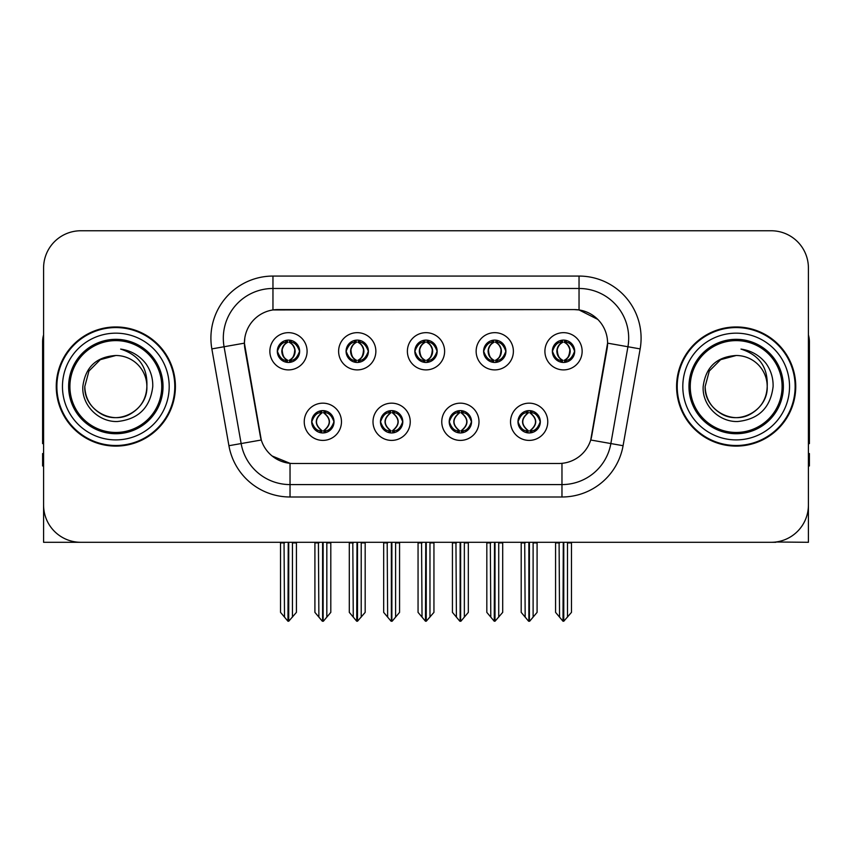 <?xml version="1.0" encoding="UTF-8"?>
<svg xmlns="http://www.w3.org/2000/svg" width="852" height="852" viewBox="0 0 852 852"><rect width="100%" height="100%" fill="white"/><g stroke="black" fill="none" stroke-linecap="round" stroke-linejoin="round"><path stroke-width="1.28" d="M414.828 351.28A11.172 11.172 0 0 0 426 362.451A11.172 11.172 0 0 0 437.172 351.28A11.172 11.172 0 0 0 426 340.108A11.172 11.172 0 0 0 414.828 351.28L414.935 351.28C417.246 357.52 420.142 360.524 423.636 360.3L422.88 362.004M407.384 351.28A18.616 18.616 0 0 0 426 369.896A18.616 18.616 0 0 0 444.616 351.28A18.616 18.616 0 0 0 426 332.663A18.616 18.616 0 0 0 407.384 351.28M449.206 421.783A11.172 11.172 0 0 0 460.378 432.954A11.172 11.172 0 0 0 471.55 421.783A11.172 11.172 0 0 0 460.378 410.611A11.172 11.172 0 0 0 449.206 421.783L449.313 421.783C451.432 427.789 454.329 430.803 458.025 430.803L459.345 430.803C451.954 424.786 451.954 418.769 459.345 412.751L458.025 412.751C454.404 412.677 451.496 415.691 449.313 421.783M441.762 421.783A18.616 18.616 0 0 0 460.378 440.399A18.616 18.616 0 0 0 478.994 421.783A18.616 18.616 0 0 0 460.378 403.166A18.616 18.616 0 0 0 441.762 421.783M483.595 351.28A11.172 11.172 0 0 0 494.756 362.451A11.172 11.172 0 0 0 505.928 351.28A11.172 11.172 0 0 0 494.756 340.108A11.172 11.172 0 0 0 483.595 351.28L483.691 351.28C486.013 357.52 488.91 360.524 492.392 360.3L491.636 362.004M476.14 351.28A18.616 18.616 0 0 0 494.756 369.896A18.616 18.616 0 0 0 513.383 351.28A18.616 18.616 0 0 0 494.756 332.663A18.616 18.616 0 0 0 476.14 351.28M552.352 351.28A11.172 11.172 0 0 0 563.523 362.451A11.172 11.172 0 0 0 574.695 351.28A11.172 11.172 0 0 0 563.523 340.108A11.172 11.172 0 0 0 552.352 351.28L552.458 351.28C554.769 357.52 557.666 360.524 561.159 360.3L560.403 362.004M544.907 351.28A18.616 18.616 0 0 0 563.523 369.896A18.616 18.616 0 0 0 582.14 351.28A18.616 18.616 0 0 0 563.523 332.663A18.616 18.616 0 0 0 544.907 351.28M346.072 351.28A11.172 11.172 0 0 0 357.244 362.451A11.172 11.172 0 0 0 368.405 351.28A11.172 11.172 0 0 0 357.244 340.108A11.172 11.172 0 0 0 346.072 351.28L346.168 351.28C348.489 357.52 351.386 360.524 354.879 360.3L354.112 362.004M338.617 351.28A18.616 18.616 0 0 0 357.244 369.896A18.616 18.616 0 0 0 375.86 351.28A18.616 18.616 0 0 0 357.244 332.663A18.616 18.616 0 0 0 338.617 351.28M277.305 351.28A11.172 11.172 0 0 0 288.477 362.451A11.172 11.172 0 0 0 299.648 351.28A11.172 11.172 0 0 0 288.477 340.108A11.172 11.172 0 0 0 277.305 351.28L277.411 351.28C279.722 357.52 282.619 360.524 286.112 360.3L285.356 362.004M269.86 351.28A18.616 18.616 0 0 0 288.477 369.896A18.616 18.616 0 0 0 307.093 351.28A18.616 18.616 0 0 0 288.477 332.663A18.616 18.616 0 0 0 269.86 351.28M311.683 421.783A11.172 11.172 0 0 0 322.855 432.954A11.172 11.172 0 0 0 334.027 421.783A11.172 11.172 0 0 0 322.855 410.611A11.172 11.172 0 0 0 311.683 421.783L311.789 421.783C313.909 427.789 316.806 430.803 320.501 430.803L321.822 430.803C314.431 424.786 314.431 418.769 321.822 412.751L320.501 412.751C316.88 412.677 313.973 415.691 311.789 421.783M304.239 421.783A18.616 18.616 0 0 0 322.855 440.399A18.616 18.616 0 0 0 341.471 421.783A18.616 18.616 0 0 0 322.855 403.166A18.616 18.616 0 0 0 304.239 421.783M380.45 421.783A11.172 11.172 0 0 0 391.622 432.954A11.172 11.172 0 0 0 402.794 421.783A11.172 11.172 0 0 0 391.622 410.611A11.172 11.172 0 0 0 380.45 421.783L380.556 421.783C382.665 427.789 385.573 430.803 389.257 430.803L390.578 430.803C383.187 424.786 383.187 418.769 390.578 412.751L389.257 412.751C385.637 412.677 382.74 415.691 380.556 421.783M373.006 421.783A18.616 18.616 0 0 0 391.622 440.399A18.616 18.616 0 0 0 410.238 421.783A18.616 18.616 0 0 0 391.622 403.166A18.616 18.616 0 0 0 373.006 421.783M517.973 421.783A11.172 11.172 0 0 0 529.145 432.954A11.172 11.172 0 0 0 540.317 421.783A11.172 11.172 0 0 0 529.145 410.611A11.172 11.172 0 0 0 517.973 421.783L518.069 421.783C520.189 427.789 523.096 430.803 526.781 430.803L528.102 430.803C520.71 424.786 520.71 418.769 528.102 412.751L526.781 412.751C523.16 412.677 520.252 415.691 518.069 421.783M510.529 421.783A18.616 18.616 0 0 0 529.145 440.399A18.616 18.616 0 0 0 547.761 421.783A18.616 18.616 0 0 0 529.145 403.166A18.616 18.616 0 0 0 510.529 421.783M244.417 343.09A33.516 33.516 0 0 0 244.929 348.905L260.243 435.787A33.516 33.516 0 0 0 293.248 463.488L558.752 463.488A33.516 33.516 0 0 0 591.757 435.787L607.071 348.905A33.516 33.516 0 0 0 574.078 309.574L277.922 309.574A33.516 33.516 0 0 0 244.417 343.09L244.79 338.127M775.884 542L808.41 542.298L808.41 267.997A37.232 37.232 0 0 0 771.167 230.764L80.834 230.764A37.232 37.232 0 0 0 43.59 267.997L43.59 542.298L155.543 542.298M696.457 542.298L775.884 542.298M56.253 386.531A59.576 59.576 0 0 0 115.829 446.107A59.576 59.576 0 0 0 175.405 386.531A59.576 59.576 0 0 0 115.829 326.955A59.576 59.576 0 0 0 56.253 386.531M676.594 386.531A59.576 59.576 0 0 0 736.171 446.107A59.576 59.576 0 0 0 795.747 386.531A59.576 59.576 0 0 0 736.171 326.955A59.576 59.576 0 0 0 676.594 386.531M272.959 276.069L579.041 276.069A62.058 62.058 0 0 1 640.15 348.905L623.078 445.713A62.058 62.058 0 0 1 561.969 496.993L290.031 496.993A62.058 62.058 0 0 1 228.922 445.713L211.85 348.905A62.058 62.058 0 0 1 272.959 276.069L272.959 288.477L579.041 288.477A49.65 49.65 0 0 1 627.935 346.743L610.863 443.562A49.65 49.65 0 0 1 561.969 484.586L290.031 484.586A49.65 49.65 0 0 1 241.137 443.562L224.065 346.743A49.65 49.65 0 0 1 272.959 288.477L272.959 309.947L574.078 309.574L579.041 309.947L597.763 319.393M558.752 463.488L293.248 463.488M290.031 496.993L290.031 463.328L272.15 456.001M640.15 348.905L607.582 343.154L590.724 440.005L623.078 445.713M228.922 445.713L261.276 440.005L244.417 343.154L224.065 346.743A49.65 49.65 0 0 1 223.32 338.127M591.757 435.787L591.554 436.842M260.446 436.842L260.243 435.787M771.167 230.764L80.834 230.764M43.59 267.997L43.59 505.066A37.232 37.232 0 0 0 80.834 542.298L771.167 542.298A37.232 37.232 0 0 0 808.41 505.066L808.41 267.997M531.062 432.784L530.178 430.803L531.499 430.803C535.12 430.888 538.027 427.874 540.211 421.761C538.081 415.755 535.173 412.751 531.499 412.751L532.266 411.058M531.062 410.781L530.178 412.751L531.499 412.751M528.474 430.803L528.474 430.803C520.891 424.786 520.891 418.769 528.474 412.751L528.474 412.751M530.178 412.751L530.178 412.751C537.569 418.769 537.569 424.786 530.178 430.803L529.816 430.803C537.399 424.786 537.399 418.769 529.816 412.751M524.715 542.298L525.173 617.114L528.634 621.236L529.646 621.236L537.09 612.375L537.09 542.916L533.118 542.916L533.118 617.114M529.39 542.298L529.39 621.236M533.576 542.298L533.118 542.916M537.09 542.298L537.09 542.916M528.89 621.236L528.89 542.298M521.2 542.298L521.2 612.375L525.173 617.114M525.173 542.916L521.2 542.916M559.093 542.298L559.551 617.114L563.012 621.236L563.278 542.298M563.768 542.298L563.768 621.236L571.468 612.375L571.468 542.916L567.496 542.916L567.954 542.298M555.579 542.298L555.579 612.375L559.551 617.114M559.551 542.916L555.579 542.916M567.496 617.114L567.496 542.916M571.468 542.298L571.468 542.916M561.596 362.281L562.48 360.3L561.159 360.3M561.596 340.278L562.48 342.259L561.159 342.259C557.559 342.195 554.663 345.198 552.458 351.28M574.695 351.28L574.589 351.28C572.438 345.273 569.541 342.27 565.888 342.259L564.567 342.259C568.114 344.155 569.988 347.158 570.201 351.28C569.988 355.401 568.114 358.404 564.567 360.3L565.888 360.3L566.644 362.004M574.589 351.28C572.352 357.414 569.456 360.417 565.888 360.3M562.48 360.3L562.852 360.3C559.21 358.404 557.283 355.401 557.07 351.28C557.283 347.158 559.21 344.155 562.852 342.259C560.211 343.324 558.337 345.774 557.229 349.597C557.538 355.635 559.413 359.203 562.852 360.3L562.48 360.3C558.933 358.404 557.059 355.401 556.846 351.28C557.059 347.158 558.933 344.155 562.48 342.259L562.48 342.259M564.194 360.3C567.837 358.404 569.764 355.401 569.977 351.28C569.764 347.158 567.837 344.155 564.194 342.259L564.194 342.259C566.836 343.324 568.71 345.774 569.818 349.597C569.509 355.635 567.634 359.203 564.184 360.3L565.121 362.334M462.306 432.784L461.422 430.803L462.742 430.803C466.363 430.888 469.271 427.874 471.444 421.761C469.314 415.755 466.417 412.751 462.742 412.751L463.499 411.058M462.306 410.781L461.422 412.751L462.742 412.751M459.707 430.803L459.707 430.803C451.869 424.786 451.869 418.769 459.718 412.751C452.124 418.769 452.124 424.786 459.707 430.803L458.791 432.837M459.345 412.751L458.461 410.781M461.422 412.751L461.422 412.751C468.813 418.769 468.813 424.786 461.422 430.803L461.049 430.803C468.632 424.786 468.632 418.769 461.049 412.751L461.976 410.728M461.422 430.803L461.049 430.803C468.898 424.786 468.898 418.769 461.038 412.751M455.948 542.298L456.406 617.114L459.867 621.236L460.889 621.236L468.323 612.375L468.323 542.916L464.351 542.916L464.351 617.114M460.634 542.298L460.634 621.236M464.809 542.298L464.351 542.916M468.323 542.298L468.323 542.916M460.133 621.236L460.133 542.298M452.433 542.298L452.433 612.375L456.406 617.114M456.406 542.916L452.433 542.916M393.539 432.784L392.655 430.803L393.975 430.803C397.607 430.888 400.504 427.874 402.687 421.761C400.557 415.755 397.66 412.751 393.975 412.751L394.742 411.058M393.539 410.781L392.655 412.751L393.975 412.751M390.951 430.803L390.951 430.803C383.102 424.786 383.102 418.769 390.962 412.751C383.368 418.769 383.368 424.786 390.951 430.803L390.024 432.837M390.578 412.751L389.694 410.781M392.655 412.751L392.655 412.751C400.046 418.769 400.046 424.786 392.655 430.803L392.293 430.803C399.876 424.786 399.876 418.769 392.293 412.751L393.209 410.728M392.655 430.803L392.293 430.803C400.131 424.786 400.131 418.769 392.282 412.751M387.191 542.298L387.649 617.114L391.111 621.236L392.133 621.236L399.567 612.375L399.567 542.916L395.594 542.916L395.594 617.114M391.867 542.298L391.867 621.236M396.052 542.298L395.594 542.916M399.567 542.298L399.567 542.916M391.366 621.236L391.366 542.298M383.677 542.298L383.677 612.375L387.649 617.114M387.649 542.916L383.677 542.916M324.782 432.784L323.898 430.803L325.219 430.803C328.84 430.888 331.748 427.874 333.931 421.761C331.801 415.755 328.893 412.751 325.219 412.751L325.975 411.058M324.782 410.781L323.898 412.751L325.219 412.751M322.184 430.803L322.184 430.803C314.601 424.786 314.601 418.769 322.184 412.751L322.184 412.751M323.898 412.751L323.898 412.751C331.29 418.769 331.29 424.786 323.898 430.803L323.526 430.803C331.108 424.786 331.108 418.769 323.526 412.751M318.424 542.298L318.882 617.114L322.354 621.236L323.366 621.236L330.8 612.375L330.8 542.916L326.827 542.916L326.827 617.114M323.11 542.298L323.11 621.236M327.285 542.298L326.827 542.916M330.8 542.298L330.8 542.916M322.61 621.236L322.61 542.298M314.91 542.298L314.91 612.375L318.882 617.114M318.882 542.916L314.91 542.916M490.326 542.298L490.795 617.114L494.256 621.236L494.511 542.298M495.012 542.298L495.012 621.236L502.701 612.375L502.701 542.916L498.729 542.916L499.197 542.298M486.822 542.298L486.822 612.375L490.795 617.114M490.795 542.916L486.822 542.916M498.729 617.114L498.729 542.916M502.701 542.298L502.701 542.916M492.839 362.281L493.723 360.3L492.392 360.3M492.839 340.278L493.723 342.259L492.392 342.259C488.803 342.195 485.896 345.198 483.691 351.28M505.928 351.28L505.832 351.28C503.681 345.273 500.774 342.27 497.121 342.259L495.8 342.259C499.347 344.155 501.232 347.158 501.434 351.28C501.232 355.401 499.347 358.404 495.8 360.3L497.121 360.3L497.887 362.004M505.832 351.28C503.596 357.414 500.688 360.417 497.121 360.3M493.723 360.3L494.085 360.3C490.443 358.404 488.526 355.401 488.302 351.28C488.526 347.158 490.443 344.155 494.085 342.259C491.444 343.324 489.57 345.774 488.473 349.597C488.782 355.635 490.656 359.203 494.096 360.3L493.723 360.3C490.177 358.404 488.292 355.401 488.089 351.28C488.292 347.158 490.177 344.155 493.723 342.259L493.723 342.259M495.438 360.3C499.07 358.404 500.997 355.401 501.21 351.28C500.997 347.158 499.07 344.155 495.438 342.259L495.438 342.259C498.069 343.324 499.954 345.774 501.051 349.597C500.742 355.635 498.867 359.203 495.427 360.3L496.354 362.334M421.57 542.298L422.028 617.114L425.489 621.236L425.755 542.298M426.245 542.298L426.245 621.236L433.945 612.375L433.945 542.916L429.972 542.916L430.43 542.298M418.055 542.298L418.055 612.375L422.028 617.114M422.028 542.916L418.055 542.916M429.972 617.114L429.972 542.916M433.945 542.298L433.945 542.916M424.072 362.281L424.956 360.3L423.636 360.3M424.072 340.278L424.956 342.259L423.636 342.259C420.036 342.195 417.139 345.198 414.935 351.28M437.172 351.28L437.065 351.28C434.914 345.273 432.017 342.27 428.364 342.259L427.044 342.259C430.59 344.155 432.465 347.158 432.678 351.28C432.465 355.401 430.59 358.404 427.044 360.3L428.364 360.3L429.12 362.004M437.065 351.28C434.829 357.414 431.932 360.417 428.364 360.3M424.956 342.259C421.41 344.155 419.535 347.158 419.322 351.28C419.535 355.401 421.41 358.404 424.956 360.3L425.329 360.3C421.687 358.404 419.759 355.401 419.546 351.28C419.759 347.158 421.687 344.155 425.329 342.259L425.329 342.259M426.671 342.259L426.671 342.259C430.313 344.155 432.241 347.158 432.454 351.28C432.241 355.401 430.313 358.404 426.671 360.3L426.671 360.3M352.803 542.298L353.271 617.114L356.732 621.236L356.988 542.298M357.489 542.298L357.489 621.236L365.178 612.375L365.178 542.916L361.205 542.916L361.674 542.298M349.299 542.298L349.299 612.375L353.271 617.114M353.271 542.916L349.299 542.916M361.205 617.114L361.205 542.916M365.178 542.298L365.178 542.916M355.316 362.281L356.2 360.3L354.879 360.3M355.316 340.278L356.2 342.259L354.879 342.259C351.28 342.195 348.372 345.198 346.168 351.28M368.405 351.28L368.309 351.28C366.158 345.273 363.25 342.27 359.608 342.259L358.277 342.259C361.823 344.155 363.708 347.158 363.91 351.28C363.708 355.401 361.823 358.404 358.277 360.3L359.608 360.3L360.364 362.004M368.309 351.28C366.072 357.414 363.165 360.417 359.608 360.3M356.2 360.3L356.562 360.3C352.93 358.404 351.003 355.401 350.79 351.28C351.003 347.158 352.93 344.155 356.562 342.259C353.931 343.324 352.046 345.774 350.949 349.597C351.258 355.635 353.133 359.203 356.573 360.3L356.2 360.3C352.653 358.404 350.768 355.401 350.566 351.28C350.768 347.158 352.653 344.155 356.2 342.259L356.2 342.259M357.915 360.3C361.557 358.404 363.474 355.401 363.697 351.28C363.474 347.158 361.557 344.155 357.915 342.259L357.915 342.259C360.556 343.324 362.43 345.774 363.527 349.597C363.218 355.635 361.344 359.203 357.904 360.3L358.83 362.334M284.046 542.298L284.504 617.114L287.965 621.236L288.232 542.298M288.721 542.298L288.721 621.236L296.421 612.375L296.421 542.916L292.449 542.916L292.907 542.298M280.532 542.298L280.532 612.375L284.504 617.114M284.504 542.916L280.532 542.916M292.449 617.114L292.449 542.916M296.421 542.298L296.421 542.916M286.549 362.281L287.433 360.3L286.112 360.3M286.549 340.278L287.433 342.259L286.112 342.259C282.513 342.195 279.616 345.198 277.411 351.28M299.648 351.28L299.542 351.28C297.391 345.273 294.494 342.27 290.841 342.259L289.52 342.259C293.067 344.155 294.941 347.158 295.154 351.28C294.941 355.401 293.067 358.404 289.52 360.3L290.841 360.3L291.597 362.004M299.542 351.28C297.305 357.414 294.409 360.417 290.841 360.3M287.433 360.3L287.806 360.3C284.163 358.404 282.236 355.401 282.023 351.28C282.236 347.158 284.163 344.155 287.806 342.259C285.164 343.324 283.29 345.774 282.182 349.597C282.491 355.635 284.366 359.203 287.816 360.3L287.433 360.3C283.886 358.404 282.012 355.401 281.799 351.28C282.012 347.158 283.886 344.155 287.433 342.259L287.433 342.259M289.147 360.3C292.79 358.404 294.717 355.401 294.93 351.28C294.717 347.158 292.79 344.155 289.147 342.259L289.147 342.259C291.789 343.324 293.663 345.774 294.771 349.597C294.462 355.635 292.587 359.203 289.147 360.3L290.074 362.334M43.59 465.969L42.6 465.969L42.6 453.552L43.59 453.552M43.59 443.562A24.825 24.825 0 0 0 42.6 443.626L42.6 341.844A24.825 24.825 0 0 1 43.59 334.9M808.41 453.552L809.4 453.552L809.4 465.969L808.41 465.969M808.41 334.9A24.825 24.825 0 0 1 809.4 341.844L809.4 443.626A24.825 24.825 0 0 0 808.41 443.562M161.752 386.531A45.923 45.923 0 0 1 115.829 432.454A45.923 45.923 0 0 1 69.907 386.531A45.923 45.923 0 0 1 115.829 340.608A45.923 45.923 0 0 1 161.752 386.531M82.836 386.531C81.664 405.36 98.704 422.187 117.374 421.516C138.45 419.29 150.25 407.629 152.764 386.531C152.955 378.235 150.687 370.652 145.958 363.793C139.483 355.476 131.038 350.577 120.643 349.086C138.972 354.964 147.715 367.436 146.863 386.531C146.438 398.235 141.272 407.192 131.346 413.401C112.006 425.787 83.741 409.471 84.795 386.531L88.959 371.014L100.312 359.661L115.829 355.497C96.319 356.775 85.317 367.127 82.836 386.531M56.871 386.531A58.958 58.958 0 0 1 115.829 327.573A58.958 58.958 0 0 1 174.788 386.531A58.958 58.958 0 0 1 115.829 445.489A58.958 58.958 0 0 1 56.871 386.531M146.863 386.531C147.918 409.471 119.653 425.787 100.312 413.401C90.387 407.192 85.221 398.235 84.795 386.531L88.959 371.014L100.312 359.661L115.829 355.497L100.312 359.661L88.959 371.014L84.795 386.531L88.959 371.014L100.312 359.661L115.829 355.497A31.034 31.034 0 0 1 146.863 386.531C146.438 398.235 141.272 407.192 131.346 413.401C112.006 425.787 83.741 409.471 84.795 386.531L88.959 371.014L100.312 359.661M782.093 386.531A45.923 45.923 0 0 1 736.171 432.454A45.923 45.923 0 0 1 690.248 386.531A45.923 45.923 0 0 1 736.171 340.608A45.923 45.923 0 0 1 782.093 386.531M703.177 386.531C702.005 405.36 719.045 422.187 737.715 421.516C758.791 419.29 770.591 407.629 773.105 386.531C773.297 378.235 771.028 370.652 766.299 363.793C759.824 355.476 751.379 350.577 740.984 349.086C759.313 354.964 768.057 367.436 767.205 386.531C766.779 398.235 761.613 407.192 751.688 413.401C732.347 425.787 704.082 409.471 705.136 386.531L709.301 371.014L720.654 359.661L736.171 355.497C716.66 356.775 705.658 367.127 703.177 386.531M677.212 386.531A58.958 58.958 0 0 1 736.171 327.573A58.958 58.958 0 0 1 795.129 386.531A58.958 58.958 0 0 1 736.171 445.489A58.958 58.958 0 0 1 677.212 386.531M767.205 386.531C768.259 409.471 739.994 425.787 720.654 413.401C710.728 407.192 705.562 398.235 705.136 386.531L709.301 371.014L720.654 359.661L736.171 355.497L720.654 359.661L709.301 371.014L705.136 386.531L709.301 371.014L720.654 359.661L736.171 355.497A31.034 31.034 0 0 1 767.205 386.531C766.779 398.235 761.613 407.192 751.688 413.401C732.347 425.787 704.082 409.471 705.136 386.531M740.984 349.086L742.688 349.352M579.041 276.069L579.041 309.947M561.969 463.328L561.969 496.993M211.85 348.905L224.065 346.743M526.781 430.803L526.025 432.507M527.218 432.784L528.102 430.803M526.781 412.751L526.025 411.058M527.218 410.781L528.102 412.751M531.499 430.803L532.266 432.507M561.159 342.259L560.403 340.555M565.888 342.259L566.644 340.555M565.451 340.278L564.567 342.259M565.451 362.281L564.567 360.3M458.025 430.803L457.258 432.507M458.461 432.784L459.345 430.803M458.025 412.751L457.258 411.058M462.742 430.803L463.499 432.507M389.257 430.803L388.501 432.507M389.694 432.784L390.578 430.803M389.257 412.751L388.501 411.058M393.975 430.803L394.742 432.507M320.501 430.803L319.734 432.507M320.938 432.784L321.822 430.803M320.501 412.751L319.734 411.058M320.938 410.781L321.822 412.751M325.219 430.803L325.975 432.507M492.392 342.259L491.636 340.555M497.121 342.259L497.887 340.555M496.684 340.278L495.8 342.259M496.684 362.281L495.8 360.3M423.636 342.259L422.88 340.555M428.364 342.259L429.12 340.555M427.928 340.278L427.044 342.259M427.928 362.281L427.044 360.3M354.879 342.259L354.112 340.555M359.608 342.259L360.364 340.555M359.161 340.278L358.277 342.259M359.161 362.281L358.277 360.3M286.112 342.259L285.356 340.555M290.841 342.259L291.597 340.555M290.404 340.278L289.52 342.259M290.404 362.281L289.52 360.3M163.03 386.531A47.201 47.201 0 0 1 115.829 433.732A47.201 47.201 0 0 1 68.629 386.531A47.201 47.201 0 0 1 115.829 339.33A47.201 47.201 0 0 1 163.03 386.531M62.462 386.531A53.367 53.367 0 0 1 115.829 333.164A53.367 53.367 0 0 1 169.197 386.531A53.367 53.367 0 0 1 115.829 439.898A53.367 53.367 0 0 1 62.462 386.531M783.371 386.531A47.201 47.201 0 0 1 736.171 433.732A47.201 47.201 0 0 1 688.97 386.531A47.201 47.201 0 0 1 736.171 339.33A47.201 47.201 0 0 1 783.371 386.531M682.803 386.531A53.367 53.367 0 0 1 736.171 333.164A53.367 53.367 0 0 1 789.538 386.531A53.367 53.367 0 0 1 736.171 439.898A53.367 53.367 0 0 1 682.803 386.531M527.548 432.837L528.485 430.803C520.625 424.786 520.625 418.769 528.485 412.751L527.548 410.728M530.732 410.728L529.806 412.751C537.655 418.769 537.655 424.786 529.806 430.803L530.732 432.837M561.926 362.334L562.852 360.3M561.926 340.225L562.852 342.259M565.121 340.225L564.184 342.259M458.791 410.728L459.718 412.751M461.976 432.837L461.038 430.803M390.024 410.728L390.962 412.751M393.209 432.837L392.282 430.803M321.268 432.837L322.194 430.803C314.345 424.786 314.345 418.769 322.194 412.751L321.268 410.728M324.452 410.728L323.515 412.751C331.375 418.769 331.375 424.786 323.515 430.803L324.452 432.837M493.17 362.334L494.096 360.3M493.17 340.225L494.096 342.259M496.354 340.225L495.427 342.259M424.402 362.334L425.34 360.3C421.889 359.203 420.015 355.635 419.706 349.597C420.813 345.774 422.688 343.324 425.34 342.259L424.402 340.225M427.597 340.225L426.66 342.259C429.312 343.324 431.187 345.774 432.294 349.597C431.985 355.635 430.111 359.203 426.66 360.3L427.597 362.334M355.646 362.334L356.573 360.3M355.646 340.225L356.573 342.259M358.83 340.225L357.904 342.259M286.879 362.334L287.816 360.3M286.879 340.225L287.816 342.259M290.074 340.225L289.147 342.259"/></g></svg>

